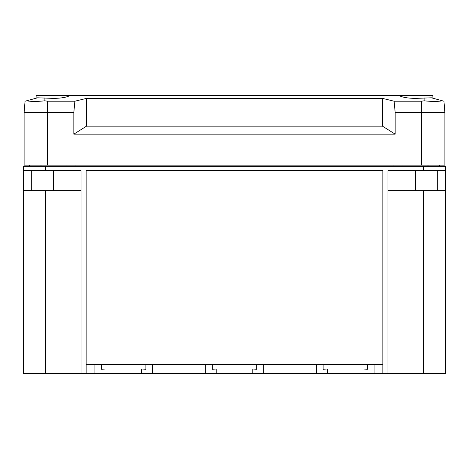 <?xml version="1.0" encoding="UTF-8"?>
<svg xmlns="http://www.w3.org/2000/svg" width="469" height="469" viewBox="0 0 469 469"><rect width="100%" height="100%" fill="white"/><g stroke="black" fill="none" stroke-linecap="round" stroke-linejoin="round"><path stroke-width="0.7" d="M316.481 364.577L316.481 373.441L327.561 373.441L327.561 369.009L323.129 369.238L323.129 364.577M94.908 364.577L94.908 373.441L105.988 373.441L105.988 369.009L101.556 369.238L101.556 364.577M86.155 364.577L382.845 364.577M205.698 364.577L205.698 373.441L216.772 373.441L216.772 369.009L212.34 369.238L212.34 364.577M445.55 373.441L382.845 373.441L382.845 170.698L86.155 170.698L86.155 373.441L23.45 373.441L23.45 166.266L445.55 166.266L445.55 373.441M423.39 166.266L423.39 170.698L387.939 170.698L387.939 373.441M23.45 170.698L45.61 170.698L45.61 166.266M45.61 170.698L81.061 170.698L81.061 373.441M437.683 190.637L437.683 170.698M423.337 373.441L423.337 190.637L445.327 190.637L445.327 373.441M387.939 190.637L423.337 190.637M45.663 373.441L45.663 190.637L81.061 190.637M23.673 190.637L23.673 373.441L23.673 190.637L45.663 190.637M29.412 166.266L29.43 165.158M439.588 166.266L439.57 165.158M393.942 166.266L393.925 165.158M75.058 166.266L75.075 165.158M31.317 190.637L31.317 170.698M423.39 170.698L445.55 170.698M382.845 373.441L374.092 373.441L374.092 364.577M374.092 373.441L327.561 373.441M316.481 373.441L263.302 373.441L263.302 364.577M263.302 373.441L216.772 373.441M205.698 373.441L152.519 373.441L152.519 364.577M152.519 373.441L105.988 373.441M94.908 373.441L86.155 373.441M252.228 373.441L252.228 369.009L256.66 369.238L256.66 364.577M141.439 373.441L141.439 369.009L145.871 369.238L145.871 364.577M363.012 373.441L363.012 369.009L367.444 369.238L367.444 364.577M53.519 98.39C60.993 98.302 66.487 97.359 69.998 95.559L399.002 95.559C402.513 97.359 408.007 98.302 415.481 98.39L431.41 97.804L443.95 101.216L444.888 112.49L444.888 165.158L24.112 165.158L24.112 112.49L25.05 101.216L37.59 97.804L53.519 98.39M424.105 97.804L424.105 100.794L421.379 101.216L394.13 101.216L382.464 98.373L86.536 98.373L74.87 101.216L47.621 101.216L44.895 100.794C37.244 101.638 31.147 101.638 26.61 100.794M44.895 97.804L44.895 100.794M424.105 100.794C431.756 101.638 437.853 101.638 442.39 100.794M24.112 112.49L73.832 112.49L73.832 134.14L395.168 134.14L395.168 112.49L394.13 101.216M47.621 101.216L47.392 165.158M444.888 112.49L421.608 112.49L421.608 165.158M421.379 101.216L421.608 112.49L395.168 112.49M73.832 134.14L86.536 126.161L382.464 126.161L382.464 98.373M395.168 134.14L382.464 126.161M86.536 126.161L86.536 98.373M73.832 112.49L74.87 101.216M69.998 95.559L36.125 95.559L36.125 98.203M432.875 98.203L432.875 95.559L399.002 95.559M415.528 190.637L415.528 170.698M53.472 190.637L53.472 170.698M40.996 165.158L40.996 166.266M66.035 165.158L66.035 166.266M402.965 165.158L402.965 166.266M428.004 165.158L428.004 166.266"/></g></svg>
